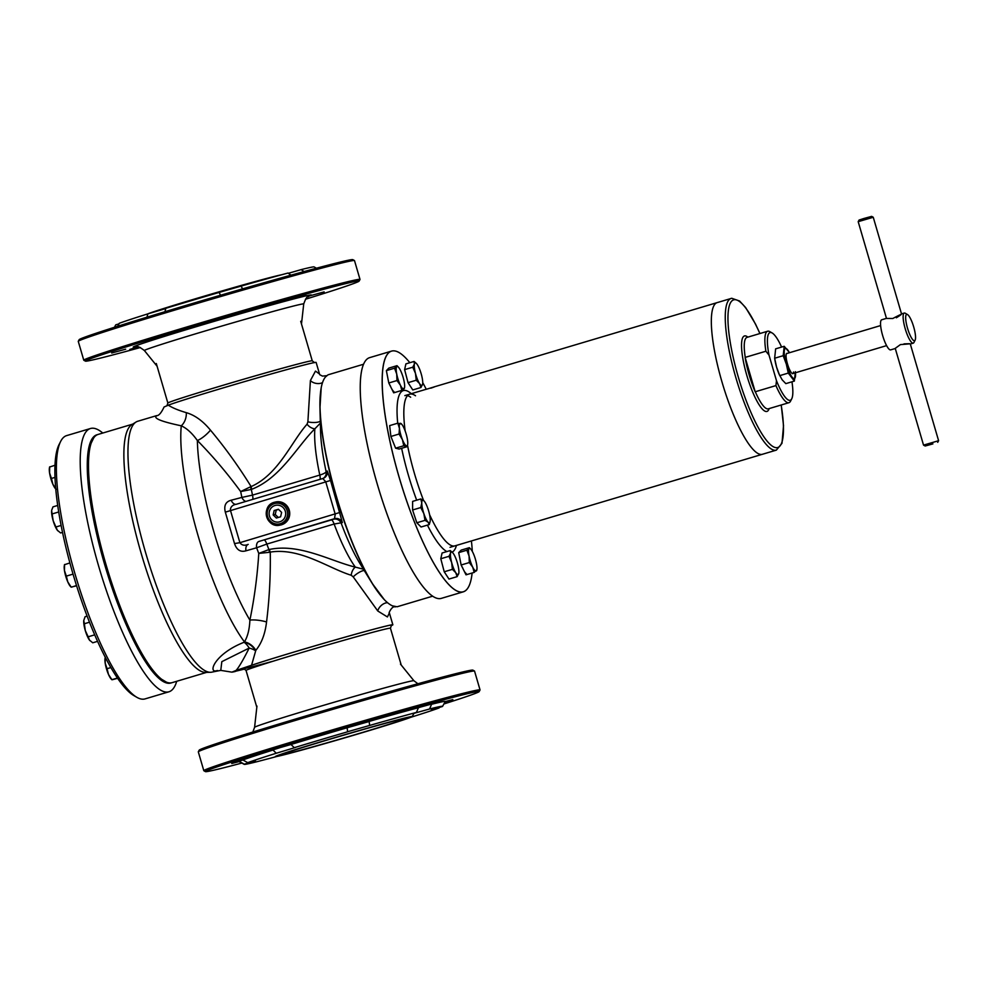 <?xml version="1.0" encoding="UTF-8"?>
<svg xmlns="http://www.w3.org/2000/svg" width="988" height="988" viewBox="0 0 988 988"><rect width="100%" height="100%" fill="white"/><g stroke="black" fill="none" stroke-linecap="round" stroke-linejoin="round"><path stroke-width="1.48" d="M164.7 312.653L165.836 308.305A103.345 2.198 -16.3 0 1 191.586 300.55A103.345 2.198 -16.3 0 1 219.151 292.423L241.171 286.075L242.85 289.583M240.454 313.702L226.487 317.531L240.454 313.702M288.335 273.318L301.118 269.625L304.069 271.564M306.07 295.449L292.115 299.278L306.07 295.449M324.15 291.892L310.195 295.721L324.15 291.892M146.706 318.222L147.83 313.875A103.345 2.198 -16.3 0 0 119.252 323.311L117.671 326.262M125.674 349.184L111.706 353.012L125.674 349.184M114.46 327.287L115.806 324.817L118.955 323.891M165.725 335.969L151.769 339.798L165.725 335.969M147.83 313.875L165.799 308.552M140.395 347.517A142.593 3.026 -16.3 0 1 85.437 361.139L83.819 360.25A143.902 3.063 -16.3 0 1 83.77 360.188L78.262 341.366A143.902 3.063 -16.3 0 1 78.274 341.292L79.163 339.674A142.593 3.026 -16.3 0 1 183.83 306.058A142.593 3.026 -16.3 0 1 352.827 259.646L354.445 260.536A143.902 3.063 -16.3 0 1 354.494 260.585L360.003 279.419A143.902 3.063 -16.3 0 1 359.99 279.493L359.101 281.111A142.593 3.026 -16.3 0 1 305.477 299.241M78.274 341.292A143.902 3.063 -16.3 0 1 183.904 307.367A143.902 3.063 -16.3 0 1 354.445 260.536M83.77 360.188A143.902 3.063 -16.3 0 1 189.412 326.201A143.902 3.063 -16.3 0 1 360.003 279.419M85.437 361.139A142.593 3.026 -16.3 0 1 190.067 327.399A142.593 3.026 -16.3 0 1 359.101 281.111M220.843 295.931L219.175 292.497M290.991 275.158L287.99 273.046A103.345 2.198 -16.3 0 0 241.171 286.075M301.118 269.625A103.345 2.198 -16.3 0 1 314.073 266.908L316.456 268.217M114.423 327.3L115.732 324.904A103.345 2.198 -16.3 0 1 115.806 324.817M137.937 346.825L129.786 349.456L138.95 347.023M276.307 753.239L272.984 750.053L271.799 750.287L280.444 747.508L290.978 744.495L294.313 747.669L295.511 747.447L276.307 753.239A103.345 2.198 163.7 0 0 247.729 762.674L255.447 760.661L244.283 764.193L239.442 761.501L231.748 763.502L242.887 759.982L247.729 762.674M244.283 764.193A103.345 2.198 163.7 0 0 244.234 764.366A103.345 2.198 163.7 0 0 257.189 761.649L270.317 758.228A103.345 2.198 163.7 0 0 276.887 756.45M410.81 717.288A103.345 2.198 163.7 0 0 439.055 707.964L431.336 709.977L442.501 706.457A103.345 2.198 163.7 0 0 442.575 706.371A103.345 2.198 163.7 0 0 429.595 708.989L413.256 713.534L416.467 712.41L418.43 707.704L420.789 706.988L434.757 703.16L431.558 704.283L429.595 708.989M418.43 707.704A107.272 2.285 163.7 0 0 369.129 721.413L369.648 725.439L347.615 731.725M294.313 747.669A103.345 2.198 163.7 0 1 320.063 739.913A103.345 2.198 163.7 0 1 347.628 731.799L347.121 727.773L369.154 721.512M443.884 703.975A142.593 3.026 163.7 0 0 479.143 691.6A142.593 3.026 163.7 0 0 310.108 737.888A142.593 3.026 163.7 0 0 205.479 771.628A142.593 3.026 163.7 0 0 241.838 763.057M479.143 691.6L480.032 689.982A143.902 3.063 163.7 0 0 480.045 689.908A143.902 3.063 163.7 0 0 309.442 736.69A143.902 3.063 163.7 0 0 203.812 770.689A143.902 3.063 163.7 0 0 203.861 770.739L205.479 771.628M480.045 689.908L474.536 671.074A143.902 3.063 163.7 0 0 474.487 671.025A143.902 3.063 163.7 0 0 303.934 717.868A143.902 3.063 163.7 0 0 198.316 751.782A143.902 3.063 163.7 0 0 198.304 751.856L203.812 770.689M474.487 671.025L472.869 670.136A142.593 3.026 163.7 0 0 303.859 716.547A142.593 3.026 163.7 0 0 199.206 750.164L198.316 751.782M347.121 727.773A107.272 2.285 163.7 0 0 318.074 736.319A107.272 2.285 163.7 0 0 290.978 744.495M272.984 750.053A107.272 2.285 163.7 0 0 242.887 759.982M239.442 761.501A107.272 2.285 163.7 0 0 239.368 761.699L244.234 764.366M442.575 706.371L445.242 701.505A107.272 2.285 163.7 0 0 431.558 704.283M416.467 712.41A103.345 2.198 163.7 0 0 369.648 725.439M445.193 701.591L452.837 699.603L444.872 702.184M411.267 393.706A84.375 19.328 73.4 0 0 397.707 423.21M401.647 448.305A84.375 19.328 73.4 0 0 416.677 500.175M415.528 395.768A79.151 18.13 73.4 0 0 409.724 394.163A79.151 18.13 73.4 0 0 405.154 430.941M407.525 445.279A79.151 18.13 73.4 0 0 423.58 500.484M410.65 397.225A79.151 18.13 73.4 0 0 407.501 395.645M427.421 525.122A84.375 19.328 73.4 0 0 446.872 551.576M452.109 552.119A84.375 19.328 73.4 0 0 456.444 545.413M429.595 514.699A79.151 18.13 73.4 0 0 454.912 545.87L454.776 545.907M50.215 466.83L55.007 465.249M49.672 466.842L49.573 472.931L51.438 478.439L55.007 477.377M51.438 478.439L52.87 484.231L56.279 489.431M55.773 488.986L55.538 488.751A11.77 2.692 -106.6 0 1 52.87 484.231A11.77 2.692 -106.6 0 1 49.573 472.931A11.77 2.692 -106.6 0 1 49.4 468.139L49.635 466.879M51.635 510.673L53.167 520.713A11.77 2.692 -106.6 0 1 51.635 510.673A11.77 2.692 -106.6 0 1 51.697 510.203L52.994 506.856L57.712 505.448M52.24 513.908L58.712 511.969M57.872 530.84A11.77 2.692 -106.6 0 1 57.835 530.815A11.77 2.692 -106.6 0 1 57.353 530.247A11.77 2.692 -106.6 0 1 53.167 520.713L57.353 530.247L60.614 532.952L62.516 532.384M56.057 526.95L61.12 525.443M65.122 564.494L69.889 562.925M64.566 564.506L64.467 570.607L66.332 576.115L73.038 574.114M66.332 576.115L67.777 581.895L71.173 587.107L76.595 585.798M71.729 587.094L76.508 585.514M71.148 587.156L70.432 586.415A11.77 2.692 -106.6 0 1 67.777 581.895A11.77 2.692 -106.6 0 1 64.467 570.607A11.77 2.692 -106.6 0 1 64.294 565.803L64.529 564.543M87.105 616.104L85.104 616.697L83.758 620.513L84.363 623.749L89.476 622.218M84.363 623.749L85.289 630.554L88.179 636.791L94.687 634.852M88.179 636.791L89.476 640.088L92.736 642.793L97.553 641.36M89.476 640.088L89.957 640.656A11.77 2.692 -106.6 0 1 89.957 640.656A11.77 2.692 -106.6 0 1 89.476 640.088A11.77 2.692 -106.6 0 1 85.289 630.554A11.77 2.692 -106.6 0 1 83.758 620.513M105.296 657.094L105.197 663.183L107.062 668.691L110.854 667.567M107.062 668.691L108.507 674.483L111.903 679.682L117.424 678.04M112.459 679.682L117.597 678.299M111.879 679.732L111.175 678.991A11.77 2.692 -106.6 0 1 108.507 674.483A11.77 2.692 -106.6 0 1 105.197 663.183A11.77 2.692 -106.6 0 1 105.037 658.391L105.234 657.279M793.537 371.994A10.46 2.396 -106.6 0 1 792.808 373.563A10.46 2.396 -106.6 0 1 791.66 373.019M787.263 353.371A10.596 2.421 73.4 0 0 786.176 354.519A10.596 2.421 73.4 0 0 786.115 354.939A10.596 2.421 73.4 0 0 787.683 364.621A10.596 2.421 73.4 0 0 791.697 373.069A10.596 2.421 73.4 0 0 793.24 373.427M788.276 373.081L794.364 381.084L785.818 383.628L782.163 379.812L779.236 374.514A15.697 3.594 73.4 0 1 776.58 367.116L774.641 358.236L775.642 348.838L784.2 346.294L783.2 355.692L786.349 364.214L788.276 373.081L779.73 375.638L776.58 367.116A15.697 3.594 73.4 0 1 774.95 360.126L774.641 358.236L783.2 355.692M794.364 381.084L795.365 371.686M789.511 352.704L784.2 346.294M789.474 352.716A15.697 3.594 73.4 0 0 787.844 350.11A15.697 3.594 73.4 0 0 784.299 350.814A15.697 3.594 73.4 0 0 786.349 364.214A15.697 3.594 73.4 0 0 791.931 376.91A15.697 3.594 73.4 0 0 795.476 376.206A15.697 3.594 73.4 0 0 795.439 372.772M786.164 354.581A10.46 2.396 -106.6 0 1 786.831 353.506L880.641 325.558M281.58 524.764A11.77 11.461 -101.1 0 0 289.398 510.722A11.77 11.461 -101.1 0 0 275.998 501.916L275.405 502.04A11.77 11.461 -101.1 0 0 266.562 516.329A11.77 11.461 -101.1 0 0 280.987 524.887A11.77 11.461 -101.1 0 0 288.805 510.845A11.77 11.461 -101.1 0 0 275.405 502.04L274.38 502.287C260.597 505.621 266.204 528.592 279.962 525.134L280.555 525.023A11.77 11.461 -101.1 0 0 281.58 524.764M282.864 507.313L283.062 507.523A8.509 8.275 -101.1 0 0 269.329 511.611A8.509 8.275 -101.1 0 0 271.712 519.774L271.712 519.774A8.509 8.275 -101.1 0 0 279.777 521.8L279.777 521.8A8.509 8.275 -101.1 0 0 285.458 515.674L285.458 515.674A8.509 8.275 -101.1 0 0 283.062 507.523L282.864 507.313A8.509 8.275 78.9 0 0 275.269 505.399L274.738 505.56A8.509 8.275 78.9 0 0 269.391 511.327L269.391 511.327M271.502 519.577A8.509 8.275 78.9 0 1 269.267 511.895M279.505 521.886A8.509 8.275 78.9 0 1 271.922 519.972M285.384 515.958A8.509 8.275 78.9 0 1 280.049 521.726M283.272 507.721A8.509 8.275 78.9 0 1 285.52 515.403M281.617 512.389L278.406 509.252L274.17 510.512L273.157 514.909L276.381 518.045L280.604 516.786L281.617 512.389M278.567 509.413L276.245 510.104L275.232 514.501L278.283 517.477M275.232 514.501L273.157 514.909M276.245 510.104L274.17 510.512M136.011 422.049L131.849 424.642A129.514 29.665 73.4 0 0 141.296 553.749A129.514 29.665 73.4 0 0 205.64 672.396L210.543 672.297A130.824 29.961 -106.6 0 1 145.557 552.453A130.824 29.961 -106.6 0 1 136.011 422.049A130.824 29.961 -106.6 0 1 137.74 421.259L156.425 415.689C158.71 415.911 161.254 413.009 164.07 406.994L168.293 405.166A78.497 1.667 -16.3 0 1 223.078 387.938A78.497 1.667 -16.3 0 1 316.123 362.423L319.507 373.983L315.468 371.105L310.405 380.553L307.886 421.79L307.058 424.198C291.534 441.587 278.925 473.684 251.829 486.269L251.051 486.491A7.855 1.877 -105 0 1 251.656 489.319L251.335 489.431A7.855 1.346 65.6 0 0 250.31 486.886L251.051 486.491C238.664 466.472 225.141 447.688 210.469 430.151C202.886 420.962 194.834 415.133 186.3 412.663C178.359 410.316 172.357 407.809 168.293 405.166M244.925 668.975L231.896 672.149L235.984 670.481C238.59 667.826 242.999 660.355 249.186 648.066L221.818 661.664L220.781 670.383L212.432 672.013A130.824 29.961 -106.6 0 1 211.803 672.161A130.824 29.961 -106.6 0 1 210.543 672.297M132.664 424.136L98.17 434.411A129.514 29.665 73.4 0 0 93.737 437.857A129.514 29.665 73.4 0 0 105.914 564.284A129.514 29.665 73.4 0 0 166.515 682.202A129.514 29.665 73.4 0 0 171.48 682.807A129.514 29.665 73.4 0 0 172.11 682.659L206.603 672.383M327.67 739.74A71.297 1.519 -16.3 0 1 412.181 716.596A71.297 1.519 -16.3 0 1 359.854 733.405A71.297 1.519 -16.3 0 1 275.356 756.61A71.297 1.519 -16.3 0 1 327.67 739.74M358.224 733.726A64.097 1.359 -16.3 0 1 282.235 754.56A64.097 1.359 -16.3 0 1 329.288 739.419A64.097 1.359 -16.3 0 1 405.29 718.585A64.097 1.359 -16.3 0 1 358.224 733.726M281.419 274.812A71.297 1.519 163.7 0 0 281.061 274.886A71.297 1.519 163.7 0 0 213.309 293.485A71.297 1.519 163.7 0 0 147.496 313.974M363.559 364.239L328.004 374.823L325.472 376.971A121.005 27.713 73.4 0 0 321.199 387.815A121.005 27.713 73.4 0 0 336.253 495.877A121.005 27.713 73.4 0 0 384.283 599.617A121.005 27.713 73.4 0 0 392.397 605.842L397.09 606.768L432.645 596.184M392.854 624.787L389.396 612.992L387.42 616.944L377.786 611.004L353.235 576.893L351.234 575.263C328.596 568.298 300.587 547.747 271.045 551.983L270.267 552.23C270.638 575.806 269.403 599.049 266.55 621.958C265.154 633.864 261.573 643.336 255.806 650.363L251.57 665.245A78.497 1.667 163.7 0 1 299.796 650.314A78.497 1.667 163.7 0 1 392.854 624.787A78.497 1.667 163.7 0 1 391.087 625.688M217.459 670.506L216.792 670.679C207.616 673.532 214.433 653.883 244.098 642.262L244.456 641.904C247.679 636.531 249.495 629.27 249.89 620.131C254.373 598.358 257.337 576.115 258.77 553.416L269.44 552.304A7.855 1.396 81.4 0 0 268.921 549.575L269.255 549.501C299.673 543.029 330.894 561.283 355.31 567.1L363.448 569.224M246 501.385A6.546 4.026 74.7 0 1 241.899 497.409L252.508 495.112L319.803 475.067C323.607 473.882 325.719 472.746 326.139 471.684L327.287 471.017L330.548 480.464L342.367 522.603L334.129 524.023A6.546 1.494 73.4 0 0 331.425 519.91L258.905 541.461A6.546 4.026 74.7 0 0 256.621 547.772L266.822 544.079A85.03 19.476 73.4 0 0 268.921 549.575L258.77 553.416A89.71 20.55 -106.6 0 1 256.621 547.772L245.975 550.822C240.529 552.378 236.7 549.97 234.514 543.573L225.326 512.154C223.745 505.621 225.696 501.645 231.18 500.224L241.899 497.409A89.71 20.55 -106.6 0 1 240.677 491.567C227.252 473.252 212.815 456.234 197.365 440.525C192.154 433.189 186.794 428.298 181.273 425.816C160.513 421.407 152.424 417.986 157.018 415.553M331.425 519.91L334.475 518.7L335.241 514.291L325.694 481.65L322.73 478.525L323.916 478.056A6.546 6.508 -117.5 0 1 322.841 478.501M322.792 478.513L236.465 504.226C232.575 504.868 230.537 506.807 230.352 510.043L239.899 542.684C241.801 545.339 244.579 545.907 248.21 544.388A6.546 4.001 -105.4 0 0 245.975 550.822M320.347 423.173L314.863 428.804C297.227 446.168 280.678 478.093 251.656 489.319M220.781 670.383L231.896 672.149A90.266 1.914 163.7 0 0 235.305 671.482M264.129 539.954A6.546 1.494 -106.6 0 1 266.822 544.079L334.129 524.023A85.03 19.476 -106.6 0 0 355.31 567.1A7.855 4.582 -70.9 0 0 351.234 575.263M269.255 549.501A7.855 1.877 -108.2 0 1 270.267 552.23L269.44 552.304M364.276 570.558A7.855 2.038 -34.1 0 0 353.235 576.893M387.568 602.717A7.855 4.656 -42.2 0 0 377.786 611.004M322.52 382.591A7.855 4.891 10.5 0 1 310.405 380.553M320.297 421.234A7.855 2.347 1.8 0 1 307.886 421.79M320.063 479.328A6.546 1.494 73.4 0 0 319.803 475.067A85.03 19.476 -106.6 0 1 314.863 428.804A7.855 4.742 39.8 0 1 307.058 424.198M250.31 486.886L240.677 491.567L251.335 489.431A85.03 19.476 73.4 0 0 252.508 495.112A6.546 1.494 73.4 0 1 252.755 499.372M266.55 621.958A13.079 3.186 -170.9 0 0 249.89 620.131A123.809 28.356 73.4 0 1 197.365 440.525A13.079 3.68 138.1 0 0 210.469 430.151M255.806 650.363A13.079 9.361 -136.4 0 0 244.456 641.904A130.824 29.961 -106.6 0 1 181.273 425.816A13.079 9.547 101.5 0 0 186.3 412.663M249.186 648.066A13.079 5.508 65.4 0 0 244.098 642.262A13.079 9.423 -136.6 0 1 255.509 650.709A13.079 5.903 9.3 0 0 249.186 648.066M235.984 670.481L251.57 665.245M379.688 594.22A119.98 27.479 -106.6 0 1 372.217 583.414A119.98 27.479 -106.6 0 1 319.964 407.982L320.544 430.83A91.057 20.859 73.4 0 0 326.139 471.684A6.546 6.508 -117.9 0 1 323.335 478.316M327.287 471.017A6.546 6.508 -117.5 0 1 323.916 478.056M330.548 480.464L225.326 512.154M236.33 504.263A6.546 4.001 74.6 0 1 231.18 500.224M339.897 512.451L239.899 542.684L234.514 543.573M342.367 522.603A6.546 6.508 62.5 0 0 334.475 518.7L258.905 541.461M384.283 599.617L372.217 583.414L360.212 563.975A91.057 20.859 73.4 0 1 341.181 523.146A6.546 6.508 62.1 0 0 333.314 519.305M393.916 391.619A11.77 2.692 -106.6 0 1 390.075 385.271M409.835 362.707A125.575 28.763 73.4 0 0 399.078 352.568A125.587 28.763 73.4 0 0 399.066 352.555A125.587 28.763 73.4 0 0 391.569 351.111L369.623 357.644A125.587 28.763 73.4 0 0 364.152 362.966A125.587 28.763 73.4 0 0 392.779 529.284A125.575 28.763 73.4 0 0 433.818 596.913A125.575 28.763 73.4 0 0 433.831 596.925A125.587 28.763 73.4 0 0 441.327 598.37L463.273 591.837A125.587 28.763 73.4 0 0 468.757 586.526A125.587 28.763 73.4 0 0 468.757 586.514A125.575 28.763 73.4 0 0 472.128 573.015M364.14 362.979L364.152 362.966A125.575 28.763 73.4 0 0 364.14 362.979A125.575 28.763 73.4 0 0 392.767 529.284A125.587 28.763 73.4 0 0 433.831 596.925L433.818 596.913M391.569 351.111A125.587 28.763 73.4 0 0 414.713 522.751A125.587 28.763 73.4 0 0 463.273 591.837M399.066 352.555L399.078 352.568A125.575 28.763 73.4 0 0 383.085 398.411A125.575 28.763 73.4 0 0 414.738 522.738A125.575 28.763 73.4 0 0 468.757 586.501L468.757 586.526M472.313 551.415A125.575 28.763 73.4 0 0 471.424 540.942M466.262 573.62A11.77 2.692 -106.6 0 1 462.409 567.273M426.273 389.284A125.575 28.763 73.4 0 0 422.741 382.64M430.854 388.185C436.313 386.283 435.523 386.444 428.483 388.655L424.605 389.729M721.981 381.936A79.151 18.13 -106.6 0 1 717.251 302.563A79.151 18.13 73.4 0 0 721.981 381.936A79.151 18.13 73.4 0 0 762.44 454.27A79.151 18.13 -106.6 0 1 721.981 381.936M781.607 347.072A35.321 8.089 73.4 0 0 772.147 332.968L769.874 331.659A37.285 8.546 73.4 0 0 767.837 331.19A37.285 8.546 73.4 0 0 767.651 331.227A37.285 8.546 73.4 0 0 765.885 351.234L745.137 357.409A37.285 8.546 73.4 0 0 755.19 391.779L775.938 385.592A37.285 8.546 73.4 0 0 788.757 402.746A37.285 8.546 73.4 0 0 788.943 402.696A37.285 8.546 73.4 0 0 790.561 401.116L791.746 398.781A35.321 8.089 73.4 0 0 791.956 381.8M772.147 332.968A35.321 8.089 73.4 0 0 770.208 332.524A35.321 8.089 73.4 0 0 768.997 355.075L765.885 351.234M775.938 385.592L776.482 380.676L768.997 355.075M776.482 380.676A35.321 8.089 73.4 0 0 791.746 398.781M745.137 357.409L755.19 391.779M136.863 697.318L133.837 695.564A134.739 30.863 -106.6 0 1 73.001 573.966A134.739 30.863 -106.6 0 1 59.07 444.551L60.651 441.426A137.357 31.468 73.4 0 0 74.853 573.361A137.357 31.468 73.4 0 0 136.863 697.318A137.357 31.468 73.4 0 0 145.063 698.899L168.911 691.798A137.357 31.468 -106.6 0 1 98.689 566.26A137.357 31.468 -106.6 0 1 90.488 428.508A137.357 31.468 -106.6 0 1 102.777 433.04M90.488 428.508L66.641 435.609A137.357 31.468 73.4 0 0 60.651 441.426M97.565 434.621A129.514 29.665 73.4 0 0 104.691 564.654A129.514 29.665 73.4 0 0 171.492 682.807M176.716 681.288A137.357 31.468 -106.6 0 1 168.911 691.798M901.513 313.888L873.256 217.261L858.189 221.67L886.483 318.432L892.806 318.494C902.785 313.221 903.971 312.998 896.351 317.79M858.189 221.67L859.078 220.04L863.883 218.496L871.638 216.372L873.256 217.261M907.503 328.164A13.733 3.149 73.4 0 0 915.123 340.144A13.733 3.149 73.4 0 0 913.702 326.942A13.733 3.149 73.4 0 0 907.503 314.555A13.733 3.149 73.4 0 0 907.503 328.164M907.503 314.555L905.23 313.233A15.697 3.594 73.4 0 0 904.292 313.06A15.697 3.594 73.4 0 0 905.23 328.794A15.697 3.594 73.4 0 0 913.245 343.145A15.697 3.594 73.4 0 0 913.937 342.478L915.123 340.144M903.983 343.886C912.9 343.528 911.714 343.762 900.439 344.59L895.239 348.356L923.533 445.119L938.6 440.71L910.319 344.022M886.471 318.358L881.716 319.779A15.697 3.594 73.4 0 0 882.642 335.525A15.697 3.594 73.4 0 0 890.67 349.876L895.276 348.505M932.907 443.884L925.163 446.008L932.907 443.884M412.774 367.203L414.404 364.029A11.77 2.692 73.4 0 0 415.479 373.415A11.77 2.692 73.4 0 0 419.567 383.579A11.77 2.692 73.4 0 0 422.58 384.332A11.77 2.692 73.4 0 0 422.617 384.171L420.962 387.506L419.567 383.579L416.22 380.232L415.479 373.415L412.774 367.203L404.611 369.636L405.895 363.88L414.071 361.447L416.38 363.461M422.617 384.171A11.77 2.692 73.4 0 0 421.506 374.946A11.77 2.692 73.4 0 0 417.418 364.794A11.77 2.692 73.4 0 0 416.479 363.559A11.77 2.692 73.4 0 0 414.404 364.029L414.071 361.447M416.22 380.232L408.044 382.665L404.611 369.636M420.962 387.506L412.786 389.939L408.044 382.665M404.327 387.864L401.857 390.396L400.387 385.184L396.966 380.553L388.79 382.986L386.37 370.636L388.84 368.104L397.015 365.671L398.399 367.128A11.77 2.692 73.4 0 0 396.756 366.647L397.015 365.671M396.966 380.553L396.731 374.082L394.533 368.203L386.37 370.636M401.857 390.396L393.681 392.829L388.79 382.986M394.533 368.203L396.756 366.647A11.77 2.692 73.4 0 0 396.731 374.082A11.77 2.692 73.4 0 0 400.387 385.184A11.77 2.692 73.4 0 0 404.08 388.84A11.77 2.692 73.4 0 0 404.537 387.728A11.77 2.692 73.4 0 0 404.104 381.393A11.77 2.692 73.4 0 0 400.436 370.302A11.77 2.692 73.4 0 0 398.399 367.128M403.783 445.749L402.4 439.598A11.77 2.692 73.4 0 0 406.5 445.897A11.77 2.692 73.4 0 0 407.649 444.6L407.266 446.625L403.783 445.749L395.608 448.182L390.89 436.461L389.655 425.618L397.818 423.173L401.301 424.062M399.066 434.028L399.424 428.31A11.77 2.692 73.4 0 0 402.4 439.598L399.066 434.028L390.89 436.461M407.266 446.625L399.09 449.058L395.608 448.182M407.649 444.6A11.77 2.692 73.4 0 0 407.624 440.907A11.77 2.692 73.4 0 0 404.648 429.632A11.77 2.692 73.4 0 0 401.511 423.988A11.77 2.692 73.4 0 0 400.548 423.321A11.77 2.692 73.4 0 0 399.424 428.31L397.818 423.173M430.101 521.59L429.249 524.579L421.073 527.012L416.825 522.788L412.589 509.981L412.626 501.385L420.789 498.952L423.963 500.83A11.77 2.692 73.4 0 0 423.901 500.768A11.77 2.692 73.4 0 0 421.765 502.954L420.789 498.952M429.249 524.579L428.1 522.17L424.988 520.355L416.825 522.788M424.988 520.355L423.864 513.661L420.764 507.548L412.589 509.981M420.764 507.548L421.765 502.954A11.77 2.692 73.4 0 0 423.864 513.661A11.77 2.692 73.4 0 0 428.1 522.17A11.77 2.692 73.4 0 0 430.126 521.466A11.77 2.692 73.4 0 0 430.237 519.997A11.77 2.692 73.4 0 0 428.137 509.289A11.77 2.692 73.4 0 0 423.988 500.854L423.988 500.854M458.79 573.324L457.135 576.634L448.972 579.067L444.23 571.78L440.784 558.751L442.081 553.008L450.256 550.563L452.566 552.588M457.135 576.634L455.752 572.694L452.405 569.347L451.664 562.543L448.96 556.318L440.784 558.751M448.96 556.318L450.59 553.157L450.256 550.563M452.405 569.347L444.23 571.78M458.765 573.46A11.77 2.692 73.4 0 0 458.803 573.299A11.77 2.692 73.4 0 0 457.691 564.062A11.77 2.692 73.4 0 0 453.603 553.91A11.77 2.692 73.4 0 0 452.665 552.687A11.77 2.692 73.4 0 0 450.59 553.157A11.77 2.692 73.4 0 0 451.664 562.543A11.77 2.692 73.4 0 0 455.752 572.694A11.77 2.692 73.4 0 0 458.765 573.46M469.349 547.673L461.186 550.118L458.704 552.638L466.879 550.205L469.349 547.673L470.745 549.13A11.77 2.692 73.4 0 0 469.102 548.649A11.77 2.692 73.4 0 0 469.078 556.083L466.879 550.205M476.673 569.878L474.203 572.398L472.733 567.186L469.3 562.555L461.137 565L458.704 552.638M469.3 562.555L469.078 556.083A11.77 2.692 73.4 0 0 472.733 567.186A11.77 2.692 73.4 0 0 476.414 570.842A11.77 2.692 73.4 0 0 476.883 569.73A11.77 2.692 73.4 0 0 476.438 563.407A11.77 2.692 73.4 0 0 472.783 552.304A11.77 2.692 73.4 0 0 470.745 549.13M474.203 572.398L466.027 574.831L461.137 565M157.092 366.239L144.396 350.542A83.004 1.766 -16.3 0 1 205.319 330.918A83.004 1.766 -16.3 0 1 303.724 303.958C307.416 293.757 307.799 298.117 308.935 296.116L308.935 296.116M136.27 346.714A92.662 1.964 -16.3 0 1 201.342 325.176A92.662 1.964 -16.3 0 1 308.515 296.351M400.461 664.109L413.898 680.732A83.004 1.766 163.7 0 0 315.505 707.729A83.004 1.766 163.7 0 0 254.583 727.316L252.829 732.034M280.32 523.689A10.46 10.189 -101.1 0 0 287.15 510.734A10.46 10.189 -101.1 0 0 274.454 503.596A10.46 10.189 -101.1 0 0 267.625 516.551A10.46 10.189 -101.1 0 0 280.32 523.689M391.26 625.54A77.842 1.655 163.7 0 0 299.944 650.277A77.842 1.655 163.7 0 0 244.382 667.839A77.842 1.655 163.7 0 0 272.317 661.404M391.409 625.441L390.445 628.22A75.224 1.593 163.7 0 0 301.266 652.673A75.224 1.593 163.7 0 0 246.049 670.444L256.818 707.26M300.698 321.285L312.257 360.83A75.224 1.593 163.7 0 0 223.078 385.283A75.224 1.593 163.7 0 0 167.861 403.055L166.898 405.833M321.199 387.815L319.964 407.982A119.98 27.479 -106.6 0 1 320.297 394.842M236.465 504.226L322.73 478.525M759.871 333.549A77.052 17.648 73.4 0 0 734.096 299.747A77.052 17.648 73.4 0 0 738.32 377.12A77.052 17.648 73.4 0 0 777.334 447.626A77.052 17.648 73.4 0 0 781.162 405.006M731.552 298.327A79.151 18.13 73.4 0 0 731.169 298.413A79.151 18.13 73.4 0 0 735.899 377.786A79.151 18.13 73.4 0 0 775.975 450.219A79.151 18.13 73.4 0 0 776.358 450.12L781.99 443.303L783.521 425.68L781.236 404.994M755.314 391.742A37.285 8.546 73.4 0 0 768.133 408.884A37.285 8.546 73.4 0 0 768.306 408.834A37.285 8.546 73.4 0 0 768.491 408.773M747.854 337.13A39.372 9.016 73.4 0 0 744.668 335.908A39.372 9.016 73.4 0 0 746.829 375.44A39.372 9.016 73.4 0 0 766.762 411.477A39.372 9.016 73.4 0 0 769.146 408.587M747.212 337.328A37.285 8.546 73.4 0 0 747.027 337.377A37.285 8.546 73.4 0 0 745.261 357.384M301.488 324.015L303.724 303.958M144.396 350.542C139.654 346.949 136.789 345.676 135.788 346.751M256.954 706.074L254.583 727.316M413.898 680.732L417.912 683.758M412.181 716.596L413.923 713.435M243.74 668.617L246.049 670.444M159.834 678.188L166.515 682.202M90.34 444.859L93.737 437.857M390.445 628.22L401.214 665.035M389.272 612.535L389.408 613.103C387.926 614.153 392.224 605.286 395.163 606.953M326.707 375.687L322.471 376.107L319.704 374.674M156.302 363.51L167.861 403.055M312.257 360.83L314.567 362.658M759.945 333.524L755.474 323.99L745.631 307.564L739.58 301.007L731.738 298.277L433.843 386.975M424.63 389.729L404.833 395.62M776.358 450.12L450.009 547.327M747.027 337.377L767.651 331.227M768.306 408.834L788.943 402.696M910.195 344.059L913.245 343.145M937.711 442.34L938.6 440.71M792.808 373.563L886.607 345.615M925.163 446.008L923.533 445.119M901.229 313.962L904.292 313.06"/></g></svg>
